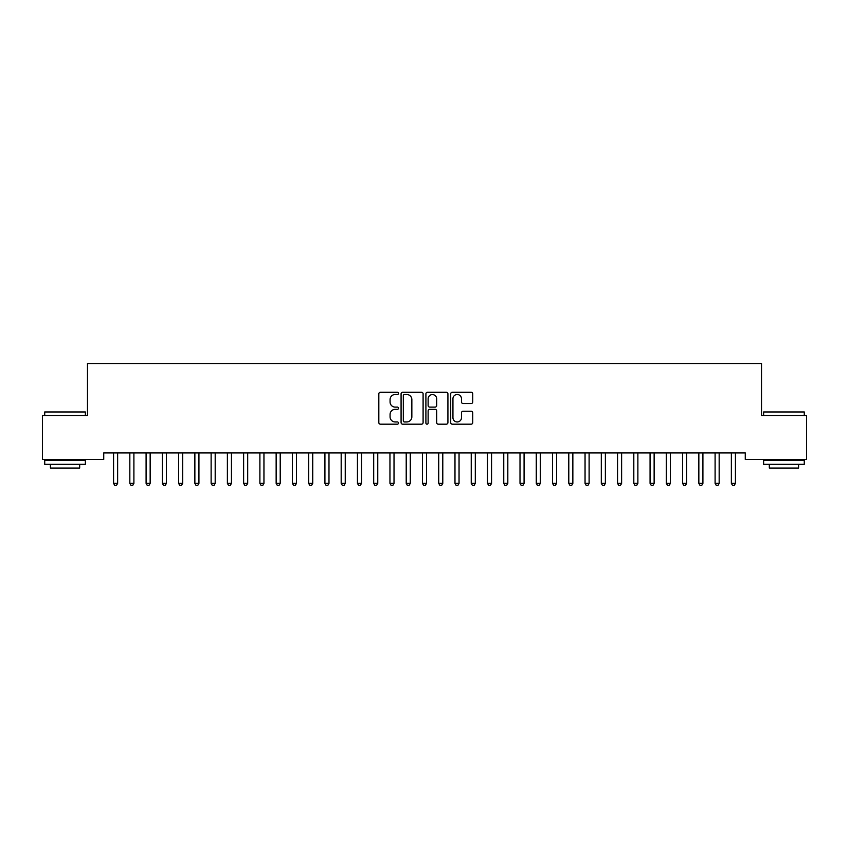 <?xml version="1.0" encoding="UTF-8"?>
<svg xmlns="http://www.w3.org/2000/svg" width="849" height="849" viewBox="0 0 849 849"><rect width="100%" height="100%" fill="white"/><g stroke="black" fill="none" stroke-linecap="round" stroke-linejoin="round"><path stroke-width="1.27" d="M398.489 393.384A1.114 1.114 0 0 0 397.374 392.27L380.416 392.27A1.592 1.592 0 0 0 378.824 393.862L378.824 422.59A1.592 1.592 0 0 0 380.416 424.182L397.374 424.182A1.114 1.114 0 0 0 398.489 423.067A1.114 1.114 0 0 0 397.374 421.953L395.178 421.953A5.105 5.105 0 0 1 390.073 416.848L390.073 414.45A5.105 5.105 0 0 1 395.178 409.345L397.374 409.345A1.114 1.114 0 0 0 398.489 408.231A1.114 1.114 0 0 0 397.374 407.106L395.178 407.106A5.105 5.105 0 0 1 390.073 402.002L390.073 399.614A5.105 5.105 0 0 1 395.178 394.498L397.374 394.498A1.114 1.114 0 0 0 398.489 393.384M471.131 403.519A1.592 1.592 0 0 0 472.734 401.927L472.734 393.862A1.592 1.592 0 0 0 471.131 392.27L452.305 392.27A1.592 1.592 0 0 0 450.713 393.862L450.713 422.59A1.592 1.592 0 0 0 452.305 424.182L471.131 424.182A1.592 1.592 0 0 0 472.734 422.59L472.734 412.858A1.592 1.592 0 0 0 471.131 411.256L463.076 411.256A1.592 1.592 0 0 0 461.485 412.858L461.485 417.676A4.266 4.266 0 0 1 457.218 421.953A4.266 4.266 0 0 1 452.942 417.676L452.942 398.775A4.266 4.266 0 0 1 457.218 394.498A4.266 4.266 0 0 1 461.485 398.775L461.485 401.927A1.592 1.592 0 0 0 463.076 403.519L471.131 403.519M745.263 452.931L103.737 452.931L103.737 459.436L42.45 459.436L42.45 415.543L87.479 415.543L87.479 363.521L761.521 363.521L761.521 415.543L806.55 415.543L806.55 459.436L745.263 459.436L745.263 452.931M423.099 393.862A1.592 1.592 0 0 0 421.507 392.27L402.681 392.27A1.592 1.592 0 0 0 401.078 393.862L401.078 422.59A1.592 1.592 0 0 0 402.681 424.182L421.507 424.182A1.592 1.592 0 0 0 423.099 422.59L423.099 393.862M427.493 392.27L446.319 392.27A1.592 1.592 0 0 1 447.922 393.862L447.922 422.59A1.592 1.592 0 0 1 446.319 424.182L438.264 424.182A1.592 1.592 0 0 1 436.673 422.59L436.673 410.937A1.592 1.592 0 0 0 435.07 409.345L429.721 409.345A1.592 1.592 0 0 0 428.129 410.937L428.129 423.067A1.114 1.114 0 0 1 427.015 424.182A1.114 1.114 0 0 1 425.901 423.067L425.901 393.862A1.592 1.592 0 0 1 427.493 392.27M404.432 394.498A1.114 1.114 0 0 0 403.317 395.623L403.317 420.828A1.114 1.114 0 0 0 404.432 421.953L406.745 421.953A5.105 5.105 0 0 0 411.85 416.848L411.85 399.614A5.105 5.105 0 0 0 406.745 394.498L404.432 394.498M436.673 398.85A4.266 4.266 0 0 0 432.396 394.583A4.266 4.266 0 0 0 428.129 398.85L428.129 405.514A1.592 1.592 0 0 0 429.721 407.106L435.07 407.106A1.592 1.592 0 0 0 436.673 405.514L436.673 398.85M113.363 452.931L113.458 453.175A1.624 1.624 -179.5 0 1 113.575 453.78L113.575 483.368L117.64 483.368L117.64 453.78A1.624 1.624 -179.5 0 1 117.756 453.175L117.852 452.931M117.64 483.368L116.419 485.479L114.795 485.479L113.575 483.368M129.621 452.931L129.717 453.175A1.624 1.624 -179.5 0 1 129.833 453.78L129.833 483.368L133.898 483.368L133.898 453.78A1.624 1.624 -179.5 0 1 134.015 453.175L134.11 452.931M133.898 483.368L132.677 485.479L131.054 485.479L129.833 483.368M145.879 452.931L145.975 453.175A1.624 1.624 -179.5 0 1 146.092 453.78L146.092 483.368L150.156 483.368L150.156 453.78A1.624 1.624 -179.5 0 1 150.273 453.175L150.369 452.931M150.156 483.368L148.936 485.479L147.312 485.479L146.092 483.368M44.721 411.967L85.367 411.967L44.721 411.967L44.721 415.543M85.367 464.318L44.721 464.318L44.721 460.254L85.367 460.254L85.367 464.318M79.679 464.318L79.679 468.054L50.42 468.054L50.42 464.318M763.633 411.967L804.279 411.967L763.633 411.967L763.633 415.543M804.279 464.318L763.633 464.318L763.633 460.254L804.279 460.254L804.279 464.318M798.58 464.318L798.58 468.054L769.321 468.054L769.321 464.318M162.138 452.931L162.233 453.175A1.624 1.624 -179.5 0 1 162.35 453.78L162.35 483.368L166.415 483.368L166.415 453.78A1.624 1.624 -179.5 0 1 166.531 453.175L166.627 452.931M166.415 483.368L165.194 485.479L163.57 485.479L162.35 483.368M178.396 452.931L178.492 453.175A1.624 1.624 -179.5 0 1 178.608 453.78L178.608 483.368L182.673 483.368L182.673 453.78A1.624 1.624 -179.5 0 1 182.79 453.175L182.885 452.931M182.673 483.368L181.453 485.479L179.829 485.479L178.608 483.368M194.654 452.931L194.75 453.175A1.624 1.624 -179.5 0 1 194.867 453.78L194.867 483.368L198.931 483.368L198.931 453.78A1.624 1.624 -179.5 0 1 199.048 453.175L199.144 452.931M198.931 483.368L197.711 485.479L196.087 485.479L194.867 483.368M210.902 452.931L211.008 453.175A1.624 1.624 -179.5 0 1 211.125 453.78L211.125 483.368L215.19 483.368L215.19 453.78A1.624 1.624 -179.5 0 1 215.306 453.175L215.402 452.931M215.19 483.368L213.969 485.479L212.346 485.479L211.125 483.368M227.161 452.931L227.256 453.175A1.624 1.624 -179.5 0 1 227.383 453.78L227.383 483.368L231.448 483.368L231.448 453.78A1.624 1.624 -179.5 0 1 231.565 453.175L231.66 452.931M231.448 483.368L230.228 485.479L228.593 485.479L227.383 483.368M243.419 452.931L243.514 453.175A1.624 1.624 -179.5 0 1 243.631 453.78L243.631 483.368L247.696 483.368L247.696 453.78A1.624 1.624 -179.5 0 1 247.823 453.175L247.919 452.931M247.696 483.368L246.486 485.479L244.852 485.479L243.631 483.368M259.677 452.931L259.773 453.175A1.624 1.624 -179.5 0 1 259.89 453.78L259.89 483.368L263.954 483.368L263.954 453.78A1.624 1.624 -179.5 0 1 264.071 453.175L264.166 452.931M263.954 483.368L262.734 485.479L261.11 485.479L259.89 483.368M275.936 452.931L276.031 453.175A1.624 1.624 -179.5 0 1 276.148 453.78L276.148 483.368L280.212 483.368L280.212 453.78A1.624 1.624 -179.5 0 1 280.329 453.175L280.425 452.931M280.212 483.368L278.992 485.479L277.368 485.479L276.148 483.368M292.194 452.931L292.289 453.175A1.624 1.624 -179.5 0 1 292.406 453.78L292.406 483.368L296.471 483.368L296.471 453.78A1.624 1.624 -179.5 0 1 296.588 453.175L296.683 452.931M296.471 483.368L295.25 485.479L293.627 485.479L292.406 483.368M308.452 452.931L308.548 453.175A1.624 1.624 -179.5 0 1 308.665 453.78L308.665 483.368L312.729 483.368L312.729 453.78A1.624 1.624 -179.5 0 1 312.846 453.175L312.941 452.931M312.729 483.368L311.509 485.479L309.885 485.479L308.665 483.368M324.711 452.931L324.806 453.175A1.624 1.624 -179.5 0 1 324.923 453.78L324.923 483.368L328.988 483.368L328.988 453.78A1.624 1.624 -179.5 0 1 329.104 453.175L329.2 452.931M328.988 483.368L327.767 485.479L326.143 485.479L324.923 483.368M340.969 452.931L341.065 453.175A1.624 1.624 -179.5 0 1 341.181 453.78L341.181 483.368L345.246 483.368L345.246 453.78A1.624 1.624 -179.5 0 1 345.363 453.175L345.458 452.931M345.246 483.368L344.025 485.479L342.402 485.479L341.181 483.368M357.227 452.931L357.323 453.175A1.624 1.624 -179.5 0 1 357.44 453.78L357.44 483.368L361.504 483.368L361.504 453.78A1.624 1.624 -179.5 0 1 361.621 453.175L361.716 452.931M361.504 483.368L360.284 485.479L358.66 485.479L357.44 483.368M373.486 452.931L373.581 453.175A1.624 1.624 -179.5 0 1 373.698 453.78L373.698 483.368L377.763 483.368L377.763 453.78A1.624 1.624 -179.5 0 1 377.879 453.175L377.975 452.931M377.763 483.368L376.542 485.479L374.918 485.479L373.698 483.368M389.744 452.931L389.84 453.175A1.624 1.624 -179.5 0 1 389.956 453.78L389.956 483.368L394.021 483.368L394.021 453.78A1.624 1.624 -179.5 0 1 394.138 453.175L394.233 452.931M394.021 483.368L392.8 485.479L391.177 485.479L389.956 483.368M405.992 452.931L406.098 453.175A1.624 1.624 -179.5 0 1 406.215 453.78L406.215 483.368L410.279 483.368L410.279 453.78A1.624 1.624 -179.5 0 1 410.396 453.175L410.492 452.931M410.279 483.368L409.059 485.479L407.424 485.479L406.215 483.368M422.25 452.931L422.346 453.175A1.624 1.624 -179.5 0 1 422.473 453.78L422.473 483.368L426.527 483.368L426.527 453.78A1.624 1.624 -179.5 0 1 426.654 453.175L426.75 452.931M426.527 483.368L425.317 485.479L423.683 485.479L422.473 483.368M438.509 452.931L438.604 453.175A1.624 1.624 -179.5 0 1 438.721 453.78L438.721 483.368L442.785 483.368L442.785 453.78A1.624 1.624 -179.5 0 1 442.902 453.175L443.008 452.931M442.785 483.368L441.576 485.479L439.941 485.479L438.721 483.368M454.767 452.931L454.862 453.175A1.624 1.624 -179.5 0 1 454.979 453.78L454.979 483.368L459.044 483.368L459.044 453.78A1.624 1.624 -179.5 0 1 459.16 453.175L459.256 452.931M459.044 483.368L457.823 485.479L456.2 485.479L454.979 483.368M471.025 452.931L471.121 453.175A1.624 1.624 -179.5 0 1 471.237 453.78L471.237 483.368L475.302 483.368L475.302 453.78A1.624 1.624 -179.5 0 1 475.419 453.175L475.514 452.931M475.302 483.368L474.082 485.479L472.458 485.479L471.237 483.368M487.284 452.931L487.379 453.175A1.624 1.624 -179.5 0 1 487.496 453.78L487.496 483.368L491.56 483.368L491.56 453.78A1.624 1.624 -179.5 0 1 491.677 453.175L491.773 452.931M491.56 483.368L490.34 485.479L488.716 485.479L487.496 483.368M503.542 452.931L503.637 453.175A1.624 1.624 -179.5 0 1 503.754 453.78L503.754 483.368L507.819 483.368L507.819 453.78A1.624 1.624 -179.5 0 1 507.935 453.175L508.031 452.931M507.819 483.368L506.598 485.479L504.975 485.479L503.754 483.368M519.8 452.931L519.896 453.175A1.624 1.624 -179.5 0 1 520.013 453.78L520.013 483.368L524.077 483.368L524.077 453.78A1.624 1.624 -179.5 0 1 524.194 453.175L524.289 452.931M524.077 483.368L522.857 485.479L521.233 485.479L520.013 483.368M536.059 452.931L536.154 453.175A1.624 1.624 -179.5 0 1 536.271 453.78L536.271 483.368L540.335 483.368L540.335 453.78A1.624 1.624 -179.5 0 1 540.452 453.175L540.548 452.931M540.335 483.368L539.115 485.479L537.491 485.479L536.271 483.368M552.317 452.931L552.412 453.175A1.624 1.624 -179.5 0 1 552.529 453.78L552.529 483.368L556.594 483.368L556.594 453.78A1.624 1.624 -179.5 0 1 556.711 453.175L556.806 452.931M556.594 483.368L555.373 485.479L553.75 485.479L552.529 483.368M568.575 452.931L568.671 453.175A1.624 1.624 -179.5 0 1 568.788 453.78L568.788 483.368L572.852 483.368L572.852 453.78A1.624 1.624 -179.5 0 1 572.969 453.175L573.064 452.931M572.852 483.368L571.632 485.479L570.008 485.479L568.788 483.368M584.834 452.931L584.929 453.175A1.624 1.624 -179.5 0 1 585.046 453.78L585.046 483.368L589.11 483.368L589.11 453.78A1.624 1.624 -179.5 0 1 589.227 453.175L589.323 452.931M589.11 483.368L587.89 485.479L586.266 485.479L585.046 483.368M601.081 452.931L601.177 453.175A1.624 1.624 -179.5 0 1 601.304 453.78L601.304 483.368L605.369 483.368L605.369 453.78A1.624 1.624 -179.5 0 1 605.486 453.175L605.581 452.931M605.369 483.368L604.148 485.479L602.514 485.479L601.304 483.368M617.34 452.931L617.435 453.175A1.624 1.624 -179.5 0 1 617.552 453.78L617.552 483.368L621.617 483.368L621.617 453.78A1.624 1.624 -179.5 0 1 621.744 453.175L621.839 452.931M621.617 483.368L620.407 485.479L618.772 485.479L617.552 483.368M633.598 452.931L633.694 453.175A1.624 1.624 -179.5 0 1 633.81 453.78L633.81 483.368L637.875 483.368L637.875 453.78A1.624 1.624 -179.5 0 1 637.992 453.175L638.098 452.931M637.875 483.368L636.654 485.479L635.031 485.479L633.81 483.368M649.856 452.931L649.952 453.175A1.624 1.624 -179.5 0 1 650.069 453.78L650.069 483.368L654.133 483.368L654.133 453.78A1.624 1.624 -179.5 0 1 654.25 453.175L654.346 452.931M654.133 483.368L652.913 485.479L651.289 485.479L650.069 483.368M666.115 452.931L666.21 453.175A1.624 1.624 -179.5 0 1 666.327 453.78L666.327 483.368L670.392 483.368L670.392 453.78A1.624 1.624 -179.5 0 1 670.508 453.175L670.604 452.931M670.392 483.368L669.171 485.479L667.547 485.479L666.327 483.368M682.373 452.931L682.469 453.175A1.624 1.624 -179.5 0 1 682.585 453.78L682.585 483.368L686.65 483.368L686.65 453.78A1.624 1.624 -179.5 0 1 686.767 453.175L686.862 452.931M686.65 483.368L685.43 485.479L683.806 485.479L682.585 483.368M698.631 452.931L698.727 453.175A1.624 1.624 -179.5 0 1 698.844 453.78L698.844 483.368L702.908 483.368L702.908 453.78A1.624 1.624 -179.5 0 1 703.025 453.175L703.121 452.931M702.908 483.368L701.688 485.479L700.064 485.479L698.844 483.368M714.89 452.931L714.985 453.175A1.624 1.624 -179.5 0 1 715.102 453.78L715.102 483.368L719.167 483.368L719.167 453.78A1.624 1.624 -179.5 0 1 719.283 453.175L719.379 452.931M719.167 483.368L717.946 485.479L716.323 485.479L715.102 483.368M731.148 452.931L731.244 453.175A1.624 1.624 -179.5 0 1 731.36 453.78L731.36 483.368L735.425 483.368L735.425 453.78A1.624 1.624 -179.5 0 1 735.542 453.175L735.637 452.931M735.425 483.368L734.205 485.479L732.581 485.479L731.36 483.368M85.367 415.543L85.367 411.967M76.102 460.254L76.102 459.436M53.996 460.254L53.996 459.436M804.279 415.543L804.279 411.967M795.004 460.254L795.004 459.436M772.898 460.254L772.898 459.436"/></g></svg>

